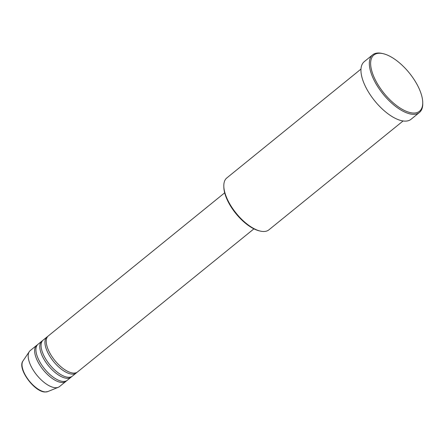 <?xml version="1.0" encoding="UTF-8"?>
<svg xmlns="http://www.w3.org/2000/svg" width="445" height="445" viewBox="0 0 445 445"><rect width="100%" height="100%" fill="white"/><g stroke="black" fill="none" stroke-linecap="round" stroke-linejoin="round"><path stroke-width="0.67" d="M224.681 192.819L48.305 335.919A23.201 10.385 50.9 0 0 52.237 356.957A23.201 10.385 50.9 0 0 73.497 373.094A23.201 10.385 50.9 0 0 77.536 371.948L253.917 228.852M47.71 336.498A23.201 10.385 50.9 0 0 47.014 336.965A23.201 10.385 50.9 0 0 50.947 358.003A23.201 10.385 50.9 0 0 72.207 374.139A23.201 10.385 50.9 0 0 76.251 372.993A23.201 10.385 50.9 0 0 76.846 372.415M47.014 336.965L43.148 340.102A23.201 10.385 50.9 0 0 47.081 361.134A23.201 10.385 50.9 0 0 68.341 377.277A23.201 10.385 50.9 0 0 72.385 376.131L76.251 372.993M42.553 340.681A23.201 10.385 50.9 0 0 41.863 341.148A23.201 10.385 50.9 0 0 45.796 362.18A23.201 10.385 50.9 0 0 67.056 378.322A23.201 10.385 50.9 0 0 71.094 377.176A23.201 10.385 50.9 0 0 71.695 376.598M41.863 341.148L37.997 344.285A23.201 10.385 50.9 0 0 41.93 365.317A23.201 10.385 50.9 0 0 63.19 381.454A23.201 10.385 50.9 0 0 67.228 380.314L71.094 377.176M37.397 344.864A23.201 10.385 50.9 0 0 36.707 345.331A23.201 10.385 50.9 0 0 40.64 366.363A23.201 10.385 50.9 0 0 61.9 382.5A23.201 10.385 50.9 0 0 65.938 381.359A23.201 10.385 50.9 0 0 66.539 380.781M260.247 231.072L259.257 230.844A32.479 14.54 -129.1 0 1 223.835 187.178L223.813 186.166A33.408 14.958 50.9 0 0 260.247 231.072A33.408 14.958 50.9 0 0 263.073 231.483A33.408 14.958 50.9 0 0 268.897 229.843L403.092 120.962M360.995 69.081L226.8 177.956A33.408 14.958 50.9 0 0 223.813 186.166M380.191 53.255A36.19 16.204 50.9 0 0 376.537 82.18A36.19 16.204 50.9 0 0 413.188 113.024A36.19 16.204 50.9 0 0 422.728 102.35A36.19 16.204 50.9 0 0 383.251 53.7A36.19 16.204 50.9 0 0 380.191 53.255M422.728 102.35L422.75 103.368A37.119 16.621 -129.1 0 1 419.429 112.485A37.119 16.621 -129.1 0 1 412.966 114.315A37.119 16.621 -129.1 0 1 378.951 88.494A37.119 16.621 -129.1 0 1 372.66 54.835A37.119 16.621 -129.1 0 1 379.123 53.011A37.119 16.621 -129.1 0 1 382.266 53.467L383.251 53.7M372.66 54.835L364.283 61.633A37.119 16.621 50.9 0 0 370.574 95.291A37.119 16.621 50.9 0 0 404.588 121.112A37.119 16.621 50.9 0 0 411.052 119.282L419.429 112.485M36.707 345.331L30.266 350.554A23.201 10.385 50.9 0 0 29.314 351.6A23.201 10.385 50.9 0 0 35.083 372.86A23.201 10.385 50.9 0 0 55.458 387.728A23.201 10.385 50.9 0 0 58.284 387.3A23.201 10.385 50.9 0 0 59.496 386.588L65.938 381.359M47.832 391.572L45.123 391.989C34.421 392.162 16.971 368.393 22.984 360.94A19.903 8.911 50.9 0 0 27.929 379.179A19.903 8.911 50.9 0 0 45.412 391.939A19.903 8.911 50.9 0 0 47.832 391.572L58.284 387.3M22.984 360.94L29.314 351.6"/></g></svg>
